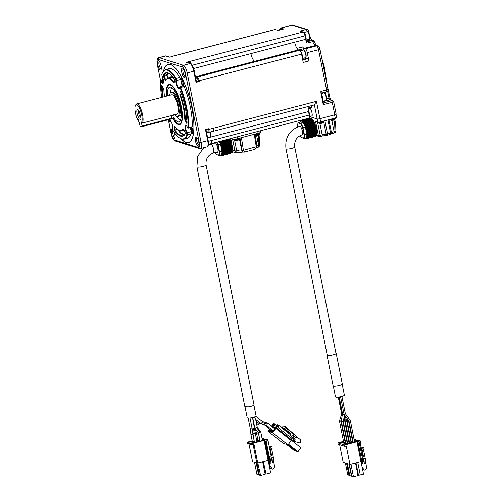 <?xml version="1.0" encoding="UTF-8"?>
<svg xmlns="http://www.w3.org/2000/svg" width="502" height="502" viewBox="0 0 502 502"><rect width="100%" height="100%" fill="white"/><g stroke="black" fill="none" stroke-linecap="round" stroke-linejoin="round"><path stroke-width="0.75" d="M325.472 76.756L329.921 97.871L330.749 100.017M280.141 29.649A3.596 1.092 75.4 0 1 280.624 28.037A3.596 1.092 75.4 0 1 280.838 28.049L292.108 25.113L306.132 29.53A2.159 2.021 -72.5 0 1 307.199 29.555L293.168 25.131L291.894 25.1A3.596 1.092 75.4 0 1 292.108 25.113A2.159 2.021 -72.5 0 1 293.168 25.131M309.157 34.08A2.159 0.383 -11.3 0 0 309.219 33.96L308.661 31.187A2.159 0.383 168.7 0 1 307.462 31.789M309.433 38.961A5.033 1.531 -104.6 0 0 310.493 40.003L311.955 40.461A2.159 2.021 -72.5 0 1 313.016 40.486L311.755 40.116M316.593 45.525C316.367 45.105 316.273 45.983 314.377 41.754A2.159 0.766 158.5 0 0 312.759 41.616A7.191 2.184 -104.6 0 0 315.432 45.462A2.159 2.021 -72.5 0 1 316.498 45.487L317.71 45.864A2.159 2.021 -72.5 0 0 316.643 45.845A3.596 1.092 75.4 0 1 318.544 49.692A2.159 0.383 -11.3 0 0 319.937 49.039C319.404 47.903 319.893 46.981 317.71 45.864M298.709 49.962L303.327 48.757A2.159 0.659 -104.6 0 0 302.643 46.899A7.191 2.184 -104.6 0 0 304.162 48.399L305.373 48.782A3.596 1.092 75.4 0 1 307.274 52.635L318.544 49.692L326.589 89.933A2.159 0.383 -11.3 0 0 327.975 89.281L319.937 49.039M325.246 93.893L325.647 91.991M307.055 43.103L306.829 42.13A2.159 0.659 75.4 0 0 306.54 41.892L311.955 40.461A2.159 0.659 75.4 0 1 312.759 41.616L307.055 43.103L306.352 41.948A7.191 2.184 75.4 0 1 305.662 39.319L294.661 42.187A7.191 2.184 -104.6 0 0 296.946 48.387L302.643 46.899M283.505 29.028A2.159 0.659 75.4 0 1 283.611 28.959A2.159 0.659 75.4 0 1 283.737 28.965L280.838 28.049M275.14 29.536L172.788 56.23A3.596 1.092 75.4 0 0 172.575 56.224L274.92 29.524A3.596 1.092 75.4 0 1 275.14 29.536L278.039 30.453L283.737 28.965M310.92 107.892A2.159 0.659 -104.6 0 0 311.045 107.899A2.159 0.659 -104.6 0 0 311.34 107.127L308.159 107.955A7.191 2.184 -104.6 0 0 308.523 111.569L309.219 115.04A3.596 1.092 75.4 0 1 308.912 118.139L211.053 143.666A3.596 1.092 75.4 0 0 211.355 140.566L309.219 115.04M300.955 31.331L303.214 32.002L300.842 31.256M301.263 31.582L300.698 31.249M305.837 39.25A7.48 2.272 75.4 0 0 306.546 41.955L306.352 41.948M294.661 42.187L250.912 53.601A7.191 2.184 -104.6 0 0 254.715 61.3L298.464 49.886A7.191 2.184 75.4 0 1 296.946 48.387M303.327 48.757L303.584 50.037M305.768 57.297A5.033 1.531 -104.6 0 0 306.829 58.345L307.801 58.646A2.159 0.659 75.4 0 1 308.937 60.955L307.274 52.635M321.154 93.165L326.407 91.791A2.159 0.659 75.4 0 0 326.589 89.933L320.885 91.42L321.249 92.644A2.159 0.659 75.4 0 1 321.136 93.065M323.137 103.061A1.437 0.439 75.4 0 1 323.42 103.45L323.52 104.604L332.268 102.32L334.765 114.807L319.918 118.685A2.159 0.383 168.7 0 1 317.201 118.974L309.621 116.583M321.098 92.945L323.52 104.604M321.249 92.644L320.922 93.014L323.006 103.437M320.885 91.42L320.922 93.014M298.464 49.886L299.675 50.269A3.596 1.092 75.4 0 1 301.577 54.122L303.239 62.443L308.937 60.955M309.414 116.64L311.428 116.113A3.953 1.205 -104.6 0 0 311.673 115.931L312.087 116.062A4.6 1.399 -104.6 0 0 311.773 111.915A4.6 1.399 -104.6 0 0 310.016 108.168M309.401 116.677A4.317 1.311 -104.6 0 0 309.357 113.402A4.317 1.311 -104.6 0 0 308.297 110.227M302.399 58.251A4.317 1.311 -104.6 0 0 302.273 55.258A4.317 1.311 -104.6 0 0 300.284 50.802M322.773 101.266A4.317 1.311 -104.6 0 0 322.692 98.11A4.317 1.311 -104.6 0 0 321.443 94.589M306.025 40.041A4.317 1.311 -104.6 0 0 305.931 36.916A4.317 1.311 -104.6 0 0 303.666 32.304M280.373 29.8A3.953 1.205 -104.6 0 0 280.26 29.712A3.953 1.205 -104.6 0 0 280.072 29.624A3.953 1.205 -104.6 0 0 279.834 29.612L277.399 30.245M311.673 115.931L312.144 115.811M302.442 58.464L305.398 57.692A3.953 1.205 -104.6 0 0 305.718 57.397A3.953 1.205 -104.6 0 0 305.567 53.563A3.953 1.205 -104.6 0 0 303.829 50.144A3.953 1.205 -104.6 0 0 303.641 50.049A3.953 1.205 -104.6 0 0 303.403 50.037L300.334 50.84M322.792 101.335L325.817 100.544A3.953 1.205 -104.6 0 0 326.137 100.249A3.953 1.205 -104.6 0 0 325.986 96.415A3.953 1.205 -104.6 0 0 324.248 92.995A3.953 1.205 -104.6 0 0 324.06 92.901A3.953 1.205 -104.6 0 0 323.821 92.895L321.236 93.567M306.051 40.141L309.063 39.357A3.953 1.205 -104.6 0 0 309.376 39.056A3.953 1.205 -104.6 0 0 309.226 35.222A3.953 1.205 -104.6 0 0 307.488 31.802A3.953 1.205 -104.6 0 0 307.299 31.714A3.953 1.205 -104.6 0 0 307.061 31.701L303.992 32.504M305.718 57.397L305.975 56.908A3.527 1.073 -104.6 0 0 305.837 53.494A3.527 1.073 -104.6 0 0 304.287 50.445L303.829 50.144M326.137 100.249L326.394 99.76A3.527 1.073 -104.6 0 0 326.256 96.346A3.527 1.073 -104.6 0 0 324.706 93.297L324.248 92.995M309.376 39.056L309.634 38.566A3.527 1.073 -104.6 0 0 309.496 35.153A3.527 1.073 -104.6 0 0 307.946 32.103L307.488 31.802M314.158 104.956A3.596 1.092 -104.6 0 0 314.371 104.805L316.448 101.335L213.419 128.211A3.596 1.092 75.4 0 1 213.118 131.311L314.158 104.956M311.34 107.127A7.191 2.184 75.4 0 1 311.522 105.646M336.026 114.061L334.765 114.807M307.996 118.378L308.115 118.968A2.159 0.383 -11.3 0 0 308.146 119.018M313.348 120.649L316.643 127.759L316.542 133.206M316.254 134.781L316.273 134.856A1.437 1.343 107.5 0 0 316.536 135.446L316.128 135.553A0.433 0.402 107.5 0 1 315.996 135.565M316.116 135.553L319.266 136.544A1.437 1.437 0 0 0 320.063 136.563A1.437 0.439 -104.6 0 1 319.975 136.563A1.437 1.343 -72.5 0 1 318.375 135.521L315.545 121.365L317.917 122.111A2.159 0.383 -11.3 0 0 320.627 121.823L335.211 118.02A2.159 0.383 -11.3 0 0 336.604 117.368L336.001 114.349M316.273 134.856L318.375 135.521L320.182 135.327L317.584 122.319M333.874 120.078L334.683 124.126L335.549 123.743M334.815 119.733L335.631 123.799L335.92 131.26L334.966 131.468L334.683 124.126M323.595 121.34L326.156 134.16L327.53 133.94A1.437 0.439 75.4 0 1 327.411 135.176A1.437 0.439 75.4 0 1 327.323 135.176A1.437 0.929 -92.4 0 1 327.103 135.226A1.437 0.929 -92.4 0 1 326.156 134.16A4.173 0.747 168.7 0 0 322.171 134.806A1.437 0.439 75.4 0 1 322.052 136.048L320.063 136.563A1.437 0.439 -104.6 0 0 320.182 135.327L322.171 134.806L319.925 123.548M330.379 134.379A1.437 0.439 -104.6 0 0 330.46 134.379A1.437 0.439 -104.6 0 0 330.586 133.143L331.483 132.773A1.437 1.381 40.7 0 1 330.523 134.348M336.145 117.725L336.145 117.713A3.451 0.615 168.7 0 1 333.918 118.767A3.451 0.615 168.7 0 1 330.272 119.307M324.21 120.888A3.451 0.615 168.7 0 1 321.989 121.879A3.451 0.615 168.7 0 1 317.446 122.187L317.396 121.948M334.765 132.704A1.437 0.439 -104.6 0 0 334.847 132.71A1.437 0.439 -104.6 0 0 334.966 131.468L334.1 131.693L331.853 120.436M301.464 120.819L311.165 118.566M300.278 122.105L300.98 120.888L301.784 121.277L311.491 118.478L311.773 118.949M302.505 121.371L312.037 118.88L312.401 119.564M311.491 118.478L301.947 120.969L302.869 122.061L312.627 119.507L314.384 122.576L315.821 126.799L316.599 131.317L316.48 134.718L306.709 137.228L306.013 138.866L315.557 136.375L306.013 138.866L305.687 138.521L305.567 138.947L305.982 138.841M316.235 134.787L316.26 135.496L306.709 137.987L316.247 135.496M315.971 135.571L315.946 136.048L306.415 138.527M305.567 138.947L304.407 138.251M302.493 121.371L312.043 118.88M312.627 119.507L303.076 121.999L304.839 125.061L306.314 129.453L307.042 133.657L306.935 137.209L316.48 134.718M297.755 126.893L297.617 126.209A8.339 2.535 75.4 0 1 298.069 123.122A8.339 2.535 75.4 0 1 298.163 122.959A8.628 2.623 75.4 0 1 298.238 122.795A8.628 2.623 75.4 0 1 298.351 122.607L300.736 121.986L303.264 122.783A8.628 2.623 75.4 0 1 305.385 127.069L306.835 134.329A8.628 2.623 75.4 0 1 306.258 137.768L303.873 138.389L301.043 137.391A8.339 2.535 75.4 0 1 300.008 135.647M331.182 120.386A2.039 0.364 -11.3 0 0 331.383 120.424A2.039 0.364 -11.3 0 0 331.408 120.424L331.433 120.424A2.014 0.358 -11.3 0 0 331.477 120.43A6.658 6.658 0 0 0 332.964 120.342L333.064 120.323A6.639 2.021 -104.6 0 0 333.253 120.229L333.259 120.223A2.039 0.364 -11.3 0 0 334.188 119.984L334.181 119.991A2.014 0.358 -11.3 0 0 334.721 119.777L335.399 118.748A2.516 0.452 -11.3 0 1 333.403 119.601A2.516 0.452 -11.3 0 1 330.611 119.846A2.516 0.452 -11.3 0 1 330.46 119.733L330.372 119.307M333.253 120.229A2.014 0.358 -11.3 0 1 331.477 120.43L331.433 120.424M319.253 123.498A2.039 0.364 -11.3 0 0 319.454 123.536A2.039 0.364 -11.3 0 0 319.479 123.536A2.014 0.358 -11.3 0 0 319.548 123.542A6.658 6.658 0 0 0 321.029 123.454L321.129 123.436A6.639 2.021 -104.6 0 0 321.324 123.341L321.324 123.335A2.039 0.364 -11.3 0 0 322.253 123.097L322.246 123.103A2.014 0.358 -11.3 0 0 322.792 122.89L323.464 121.86A2.516 0.452 -11.3 0 1 321.468 122.714A2.516 0.452 -11.3 0 1 318.676 122.959A2.516 0.452 -11.3 0 1 318.532 122.846L318.444 122.419M319.479 123.536L319.548 123.542A2.014 0.358 -11.3 0 0 321.324 123.341M300.648 123.743A8.339 2.535 75.4 0 1 302.65 127.797L302.995 127.69A8.628 2.623 75.4 0 0 300.88 123.404L300.648 123.743L298.163 122.959L298.351 122.607L300.88 123.404L303.264 122.783M302.65 127.797L304.074 134.925L304.444 134.95L302.995 127.69L305.385 127.069M304.074 134.925A8.339 2.535 75.4 0 1 303.528 138.175L303.873 138.389A8.628 2.623 75.4 0 0 304.444 134.95L306.835 134.329M333.993 120.078L334.457 119.802L333.993 120.078M332.067 120.424A6.639 6.212 -72.5 0 1 331.571 120.43M322.058 123.191L322.522 122.915L322.058 123.191M320.138 123.536A6.639 6.212 -72.5 0 1 319.642 123.542M303.528 138.175L301.043 137.391M299.983 126.266A4.455 1.355 75.4 0 1 302.254 130.633A4.455 1.355 75.4 0 1 301.972 134.881C296.569 136.877 294.159 140.93 294.73 147.03A4.455 0.797 168.7 0 1 291.198 148.536A4.455 0.797 168.7 0 1 286.253 148.975A4.455 0.797 -11.3 0 1 285.989 148.774C284.785 137.586 289.365 130.081 299.719 126.253A4.455 1.355 -104.6 0 1 299.983 126.266M229.665 140.209A7.047 2.14 75.4 0 1 229.897 140.723M230.123 141.294A7.047 2.14 75.4 0 1 230.474 142.267M230.575 142.568A7.047 2.14 75.4 0 1 230.92 143.785M230.976 144.011A7.047 2.14 75.4 0 1 231.196 144.978L229.947 138.734M230.97 138.47L233.06 139.129A3.596 0.64 -11.3 0 0 237.584 138.646L258.135 133.281A3.596 0.64 -11.3 0 0 260.45 132.195L260.18 130.853M231.541 150.801L232.075 150.06A7.047 2.14 -104.6 0 0 231.987 144.764L230.744 138.527M236.323 152.89L232.89 151.805A2.874 2.692 -72.5 0 1 231.585 150.864M237.277 152.922L236.386 152.909L234.949 150.964L232.075 150.06M237.509 152.846C237.22 153.254 236.95 152.545 236.706 150.719A3.238 0.577 168.7 0 1 241.657 150.023L241.908 150.104A1.148 0.345 -8.9 0 0 243.376 150.092L244.449 152.024L243.232 151.999L241.989 150.456A1.148 0.383 -16.3 0 0 243.426 150.299L256.924 146.559M239.059 138.257A2.874 0.515 168.7 0 1 236.122 139.28A2.874 0.515 168.7 0 1 233.436 139.292L233.417 139.192M240.012 138.012L241.908 150.104A2.893 2.661 117.3 0 0 241.989 150.456M236.411 152.915L243.232 151.999A1.148 0.991 -65.2 0 0 244.066 151.911L244.449 152.024M255.844 148.862A1.148 0.552 -125.9 0 1 255.574 148.912L254.282 149.458L255.851 148.862L256.961 146.295A1.148 0.345 171.1 0 1 256.24 146.735L254.288 134.285M255.574 148.912L256.24 146.735M256.886 146.195A1.148 0.345 171.1 0 1 256.961 146.295L255.054 134.084M256.855 145.586A3.238 0.577 168.7 0 1 258.53 144.996L259.716 144.614M260.011 132.622L260.03 132.704A2.874 0.515 168.7 0 1 258.392 133.513A2.874 0.515 168.7 0 1 255.305 134.021M258.298 134.95L259.019 144.871A2.893 0.916 80 0 1 259.057 145.235L259.722 144.84M256.66 147.964L259.026 146.816A1.148 0.54 44.6 0 1 258.637 146.885L259.057 145.235M257.043 147.77L258.637 146.885A2.874 0.872 -104.6 0 0 258.53 144.996L256.591 135.295M229.113 138.954L231.309 145.467L231.598 151.736L221.828 154.239L221.118 155.877L230.675 153.386L221.131 155.877L220.805 155.532L220.685 155.965L219.525 155.269M231.353 151.799L231.378 152.508L221.84 154.992M231.089 152.583L231.064 153.066L221.533 155.538M219.569 141.445L221.765 147.958L222.053 154.227M234.679 140.717A2.039 0.364 -11.3 0 0 234.886 140.755A2.039 0.364 -11.3 0 0 234.911 140.755L234.93 140.755A2.014 0.358 -11.3 0 0 234.98 140.761A2.014 0.358 -11.3 0 0 236.749 140.56L236.756 140.554A2.039 0.364 -11.3 0 0 237.684 140.315L237.678 140.322A2.014 0.358 -11.3 0 0 238.224 140.108L238.896 139.079A2.516 0.452 -11.3 0 1 236.9 139.932A2.516 0.452 -11.3 0 1 234.108 140.177A2.516 0.452 -11.3 0 1 233.957 140.064L233.838 139.468M236.467 140.673A6.658 6.658 0 0 1 234.98 140.761L234.93 140.755M255.631 135.251A2.039 0.364 -11.3 0 0 255.832 135.289A2.039 0.364 -11.3 0 0 255.857 135.289L255.876 135.289A2.014 0.358 -11.3 0 0 255.926 135.295A2.014 0.358 -11.3 0 0 257.702 135.094L257.702 135.094A2.039 0.364 -11.3 0 0 258.63 134.85L258.624 134.856A2.014 0.358 -11.3 0 0 259.17 134.649L259.841 133.614A2.516 0.452 -11.3 0 1 257.972 134.436A2.516 0.452 -11.3 0 1 255.154 134.737M219.405 141.482A8.628 2.623 75.4 0 1 220.503 144.087L221.953 151.34A8.628 2.623 75.4 0 1 221.376 154.785L218.991 155.407L216.161 154.409A8.339 2.535 75.4 0 1 215.113 152.633M235.57 140.755A6.639 6.212 -72.5 0 1 235.074 140.761M237.49 140.409L237.954 140.133L237.49 140.409M256.516 135.295A6.639 6.212 -72.5 0 1 256.02 135.295M255.863 135.289L255.926 135.295A6.658 6.658 0 0 0 257.419 135.207L257.507 135.189A6.639 2.021 -104.6 0 0 257.702 135.094M258.436 134.944L258.9 134.674L258.436 134.944M217.021 142.11A8.628 2.623 75.4 0 1 218.113 144.708L220.503 144.087M216.651 142.204A8.339 2.535 75.4 0 1 217.768 144.808L218.113 144.708L219.569 151.968L221.953 151.34M217.768 144.808L219.192 151.937L219.569 151.968A8.628 2.623 75.4 0 1 218.991 155.407L216.161 154.409M212.735 143.227L212.804 143.578M219.192 151.937A8.339 2.535 75.4 0 1 218.646 155.187M215.201 142.581A5.321 1.619 75.4 0 1 217.755 148.146A5.321 1.619 75.4 0 1 217.31 152.733A5.321 1.619 75.4 0 1 216.393 152.301M214.034 143.252A5.321 1.619 75.4 0 1 214.185 142.844M217.498 152.639A5.321 1.619 75.4 0 1 216.795 152.194M214.436 143.152A5.321 1.619 75.4 0 1 214.58 142.744M203.724 147.732L197.694 156.36L196.916 166.871A4.675 0.835 -11.3 0 0 197.192 167.078A4.675 0.835 -11.3 0 0 200.417 166.99A4.675 0.835 -11.3 0 0 206.084 165.039C205.525 159.059 207.884 155.093 213.168 153.141A4.675 1.418 75.4 0 0 213.469 148.686A4.675 1.418 75.4 0 0 211.085 144.112A4.675 1.418 75.4 0 0 210.809 144.099L215.182 142.957A4.675 1.418 75.4 0 1 215.772 143.139M217.962 151.554A4.675 1.418 75.4 0 1 217.542 151.999L213.168 153.141M285.989 148.774L327.248 355.259A4.455 0.797 -11.3 0 0 331.778 355.165A4.455 0.797 -11.3 0 0 335.995 353.508L294.73 147.03M327.197 355.014A4.675 0.835 -11.3 0 0 327.034 355.303A4.675 0.835 -11.3 0 0 331.634 355.234A4.675 0.835 -11.3 0 0 336.202 353.527A4.675 0.835 -11.3 0 0 336.202 353.471A4.675 0.835 -11.3 0 0 335.945 353.264M327.034 355.303L333.133 385.831A4.675 0.835 -11.3 0 0 337.733 385.762A4.675 0.835 -11.3 0 0 342.301 384.055A4.675 0.835 -11.3 0 0 342.301 383.999L336.202 353.471M333.315 386L335.493 396.9A4.531 0.809 -11.3 0 0 339.948 396.837A4.531 0.809 -11.3 0 0 344.385 395.181A4.531 0.809 -11.3 0 0 344.378 395.124L342.201 384.225M338.724 397.044L342.169 414.263L342.634 414.326M343.563 414.263C344.221 414.25 344.108 414.326 343.217 414.489C342.502 414.508 342.621 414.432 343.563 414.263M349.128 443.467L344.887 422.232L344.058 414.275L340.551 396.712M347.76 443.818L343.487 422.446L342.665 414.483L339.17 396.975M344.887 413.918L344.441 414.169L344.887 413.918M354.613 442.036L350.34 420.62L345.351 413.742L341.881 396.379M341.68 414.006L338.285 397.101M342.069 413.811C341.517 414.087 341.711 414.263 342.671 414.338M341.517 421.774C342.998 421.743 343.142 421.693 341.95 421.636L341.517 421.774L341.95 421.636M343.142 419.057L342.897 421.674L347.127 442.833M347.045 420.55C348.451 420.143 348.583 420.023 347.434 420.199L347.045 420.55L347.434 420.199M349.047 421.172L349.43 421.046M344.472 418.26L345.043 419.91L345.897 419.929L346.236 419.095M339.86 420.814L339.515 421.153C341.065 421.31 341.178 421.197 339.86 420.814L339.515 421.153M341.793 418.329L340.902 421.09M348.909 442.369L349.448 442.086L348.815 441.885M347.353 441.76L347.434 442.751M345.564 442.212L343.657 442.708L343.738 443.115M343.657 442.708L343.236 442.959L344.541 443.366L347.541 442.726M354.399 440.938L354.939 440.656L354.299 440.455M352.837 440.329L352.925 441.321M352.73 440.342L352.417 440.423M351.055 440.781L349.147 441.277L349.229 441.685M349.147 441.277L348.739 441.522M348.739 441.528L350.032 441.936L353.031 441.296M347.566 442.839L345.238 443.586L346.549 444L351.03 442.971L351.45 442.72L350.145 442.306L350.314 443.153M350.145 442.306L349.241 442.406L349.436 443.385M345.665 443.341L345.746 443.743M353.057 441.409L350.729 442.155L352.034 442.569L356.52 441.534L356.941 441.289L355.636 440.875L355.805 441.722M355.636 440.875L354.732 440.976L354.927 441.955M354.732 440.976L354.418 441.051M351.149 441.904L351.231 442.312M348.683 441.239L351.03 440.662M352.398 440.304L352.793 440.11M352.768 439.972L352.297 439.827M350.835 439.702L350.923 440.693M350.729 439.714L350.415 439.79M349.047 440.147L348.495 440.292M347.127 440.656L346.738 440.888M346.738 440.9L347.208 441.045M343.563 441.578L341.234 442.325L342.54 442.739L345.539 442.093M346.907 441.741L347.309 441.54M347.277 441.402L346.813 441.258M345.345 441.132L345.432 442.124M345.238 441.145L344.924 441.227M341.655 442.08L341.736 442.482M343.506 441.314L337.884 442.783L344.654 444.916L360.298 440.831L359.194 440.179L357.179 440.618L354.142 439.658M354.123 439.576L355.686 439.074L353.979 438.842M352.561 438.949L352.147 439.062M350.779 439.413L350.365 439.526M348.997 439.884L348.438 440.028M347.077 440.386L346.656 440.492M345.288 440.85L344.874 440.957M341.128 442.739L340.237 442.908L341.122 442.72M344.529 444.05L345.671 443.875L344.529 444.05M357.48 440.706L356.445 440.976L357.487 440.743M360.298 440.831L360.574 442.218L359.25 442.569L362.965 461.162L361.854 461.451M355.479 440.078L355.316 439.263M355.912 440.216L355.686 439.074M344.654 444.916L344.93 446.303L338.16 444.17L337.884 442.783M344.93 446.303L346.254 445.958L349.969 464.551L343.199 462.417L339.647 444.64M349.969 464.551L360.976 461.677L356.978 441.697M360.976 461.677L357.223 441.773M361.214 461.758L361.879 461.583L357.888 441.603M362.174 457.203L362.344 457.159A0.722 0.671 107.5 0 0 362.871 456.293L360.085 442.35M359.746 440.662L359.677 440.336M340.952 442.82L340.375 442.839M340.387 442.94L340.871 442.72M361.007 446.968L363.831 447.797L361.842 448.311L363.504 456.638L362.777 456.826M362.544 459.079L365.243 458.376L363.442 449.353L364.107 449.183L363.831 447.797M362.883 456.469L363.504 456.638M349.725 475.407L347.792 475.112L345.395 463.108M348.978 475.488L346.581 463.484M347.397 463.741L349.794 475.745L351.463 476.266L349.066 464.262M349.398 464.369L351.795 476.373L353.464 476.9L350.948 464.294M353.464 476.9L358.039 475.708L355.523 463.101M357.763 462.518L360.279 475.124L363.53 474.277L361.013 461.689M361.239 448.123L361.842 448.311M365.469 461.225L365.519 461.865M365.243 458.376L366.611 468.165L365.563 469.903L364.239 470.248L362.563 469.464M363.919 458.721L364.301 463.584L365.625 463.239M363.147 458.922L364.301 463.584M344.748 444.025L345.407 443.944M345.401 443.919L344.868 444.063M356.006 462.976L358.472 475.319L360.279 475.124M358.472 475.319L357.926 475.143M361.377 463.515L361.183 461.746M362.45 461.294L362.977 463.93L361.534 464.306M362.093 467.086L364.239 470.248M363.705 460.604L362.896 460.817M362.864 460.685L363.467 460.529M361.528 463.478L362.977 463.93M162.635 80.314A40.411 12.286 75.4 0 1 162.717 77.358M163.545 71.071A40.411 12.286 75.4 0 1 172.431 65.417A40.411 12.286 75.4 0 1 191.896 107.748A40.411 12.286 75.4 0 1 191.764 139.537A40.411 12.286 75.4 0 1 181.247 138.947M181.774 72.382A4.869 1.481 75.4 0 1 182.703 68.31A4.869 1.481 75.4 0 1 185.05 73.411A4.869 1.481 75.4 0 1 185.031 77.245A4.869 1.481 75.4 0 1 181.774 72.382M195.498 141.062A4.869 1.481 75.4 0 1 196.426 136.996A4.869 1.481 75.4 0 1 198.773 142.097A4.869 1.481 75.4 0 1 198.754 145.925A4.869 1.481 75.4 0 1 195.498 141.062M157.835 64.84A4.869 1.481 75.4 0 1 158.764 60.767A4.869 1.481 75.4 0 1 161.111 65.869A4.869 1.481 75.4 0 1 161.092 69.703A4.869 1.481 75.4 0 1 157.835 64.84M174.112 132.045A4.869 1.481 75.4 0 1 174.834 134.555A4.869 1.481 75.4 0 1 174.821 138.389A4.869 1.481 75.4 0 1 171.558 133.526A4.869 1.481 75.4 0 1 172.487 129.453A4.869 1.481 75.4 0 1 172.744 129.66M172.933 130.162A3.884 1.18 -104.6 0 0 172.801 133.388A3.884 1.18 -104.6 0 0 175.041 137.567M172.506 65.467A40.267 12.243 -104.6 0 0 170.674 64.576A40.267 12.243 -104.6 0 0 168.27 64.469A40.267 12.243 -104.6 0 0 168.208 64.488M188.532 142.417A40.267 12.243 -104.6 0 0 188.601 142.399A40.267 12.243 -104.6 0 0 191.808 139.456M183.299 68.918A3.884 1.18 -104.6 0 0 183.017 72.244A3.884 1.18 -104.6 0 0 185.257 76.423M197.022 137.598A3.884 1.18 -104.6 0 0 196.74 140.93A3.884 1.18 -104.6 0 0 198.98 145.109M159.36 61.376A3.884 1.18 -104.6 0 0 159.078 64.708A3.884 1.18 -104.6 0 0 161.318 68.881M169.883 57.128L172.707 56.393M194.268 71.102L196.382 81.493L196.05 82.372L193.835 71.271A7.191 2.184 75.4 0 0 190.032 63.572A0.722 0.671 -72.5 0 1 190.383 63.578L186.16 62.355L190.032 63.572L183.399 65.304L159.222 57.686L165.848 55.954A7.191 2.184 -104.6 0 0 165.422 55.935L158.789 57.661C157.113 58.194 156.605 60.403 157.264 64.294L160.722 81.242M303.208 32.002C303.879 32.184 304.532 33.439 305.153 35.761L304.971 35.849A3.596 1.092 75.4 0 0 303.07 31.996L189.474 61.489L189.191 62.43L187.848 62.781M163.658 70.933A40.267 12.243 75.4 0 1 168.139 64.501A40.267 12.243 75.4 0 1 170.542 64.614A40.267 12.243 75.4 0 1 191.055 104.058A40.267 12.243 75.4 0 1 188.47 142.43A40.267 12.243 75.4 0 1 186.066 142.323A40.267 12.243 75.4 0 1 181.417 139.01M162.692 80.301A40.267 12.243 75.4 0 1 162.767 77.509M189.976 63.453A2.73 0.828 -104.6 0 0 189.223 62.568L189.191 62.43A0.722 0.671 -72.5 0 1 189.718 61.564A3.596 1.092 75.4 0 1 191.293 64.156M189.223 62.568L188.106 62.863M299.675 50.269L197.324 76.963A3.596 1.092 75.4 0 1 199.231 80.816L199.369 81.506L198.277 80.897L196.364 81.393M205.481 129.554L206.077 129.999L208.161 140.441L207.696 140.654L205.481 129.554L208.794 128.688L208.932 129.384L213.419 128.211M194.255 71.02L187.208 73.003L201.07 142.386L207.696 140.654A7.191 2.184 75.4 0 1 207.094 146.854C208.223 147.513 208.581 145.373 208.161 140.434L206.077 129.999L208.085 129.478L208.794 128.688M207.59 131.813A2.73 0.828 -104.6 0 0 207.753 131.819A2.73 0.828 -104.6 0 0 207.985 129.503M191.833 127.106A1.437 0.439 -104.6 0 0 191.984 127.138A1.437 0.439 -104.6 0 0 192.172 126.673A35.956 10.931 75.4 0 0 184.14 86.469A1.437 0.439 75.4 0 0 183.569 85.754A4.744 1.443 -104.6 0 0 181.04 78.475A4.744 1.443 -104.6 0 0 180.118 78.77A1.437 0.439 -104.6 0 0 179.66 77.402L176.083 78.337A1.437 0.439 75.4 0 1 176.56 80.502L180.538 79.467A4.317 1.311 75.4 0 1 181.04 78.663A4.317 1.311 75.4 0 1 181.285 78.67M167.975 119.859A35.523 10.799 -104.6 0 0 168.559 121.302L169.105 121.559A4.744 1.443 75.4 0 1 170.209 120.562A4.744 1.443 75.4 0 1 172.493 125.538A4.744 1.443 75.4 0 1 172.65 128.744L172.983 130.256A35.523 10.799 -104.6 0 0 179.49 137.95L179.948 138.251A35.956 10.931 -104.6 0 0 183.801 139.192A35.956 10.931 -104.6 0 0 187.378 134.881L190.961 133.946A1.437 0.439 -104.6 0 0 190.898 132.704A4.744 1.443 -104.6 0 0 192.53 133.294A4.744 1.443 -104.6 0 0 191.858 127.169M190.961 133.946A35.956 10.931 75.4 0 1 187.378 138.257L183.801 139.192M179.452 87.925A4.317 1.311 75.4 0 1 179.239 88.051A4.317 1.311 75.4 0 1 177.231 85.34A4.317 1.311 75.4 0 1 176.56 80.502L176.001 80.27L175.669 78.751L176.083 78.337A35.956 10.931 -104.6 0 0 165.647 69.609L169.23 68.68A35.956 10.931 75.4 0 1 179.66 77.402M198.277 80.897A2.73 0.828 -104.6 0 0 196.828 77.973L195.623 77.59A8.051 2.447 75.4 0 1 195.604 77.584L195.623 77.59M180.118 78.77L180.538 79.467M179.785 87.028A1.437 0.439 75.4 0 1 179.848 86.796A1.437 0.439 75.4 0 1 179.961 86.689A1.437 0.439 75.4 0 1 180.563 87.404A35.956 10.931 75.4 0 1 188.595 127.608L188.03 127.433A35.523 10.799 -104.6 0 0 180.092 87.712L179.547 87.448A4.744 1.443 -104.6 0 1 179.333 88.214A4.744 1.443 -104.6 0 1 176.999 86.262A4.744 1.443 -104.6 0 1 176.001 80.27M188.03 127.433L187.786 127.734L188.25 128.035A1.437 0.439 -104.6 0 0 188.401 128.073A1.437 0.439 -104.6 0 0 188.595 127.608L192.172 126.673M192.642 133.005A4.317 1.311 75.4 0 1 192.435 133.13A4.317 1.311 75.4 0 1 190.973 131.706L190.898 132.704M186.524 125.826A4.317 1.311 -104.6 0 0 186.28 125.814A4.317 1.311 -104.6 0 0 185.734 128.33A4.317 1.311 -104.6 0 0 186.932 132.61A4.317 1.311 -104.6 0 0 186.995 132.741L186.562 133.124L186.832 134.618L187.378 134.881A1.437 0.439 -104.6 0 0 186.995 132.741L190.973 131.706M170.448 120.762A4.317 1.311 -104.6 0 0 170.203 120.756A4.317 1.311 -104.6 0 0 169.682 121.66A4.317 1.311 -104.6 0 0 169.663 121.773A1.437 0.439 75.4 0 1 169.481 122.111A1.437 0.439 75.4 0 1 169.331 122.074L168.867 121.773M163.376 82.861A4.317 1.311 75.4 0 1 163.169 82.987A4.317 1.311 75.4 0 1 161.575 81.293A1.437 0.439 -104.6 0 0 161.048 80.728A1.437 0.439 -104.6 0 0 160.929 80.841L160.621 81.575A35.523 10.799 -104.6 0 0 161.763 97.375M165.647 69.609A35.956 10.931 -104.6 0 0 162.748 72.313L162.491 72.796A35.523 10.799 75.4 0 1 175.669 78.751M187.786 127.734L187.522 127.364A4.744 1.443 75.4 0 0 186.28 125.625A4.744 1.443 75.4 0 0 185.138 127.69A4.744 1.443 75.4 0 0 186.562 133.124M179.49 137.95A35.523 10.799 -104.6 0 0 186.832 134.618M163.483 80.797L161.129 81.644L160.678 81.33M162.491 72.796A35.523 10.799 75.4 0 0 161.82 74.39L162.09 75.884A4.744 1.443 -104.6 0 1 163.275 79.416A4.744 1.443 -104.6 0 1 163.263 83.15A4.744 1.443 -104.6 0 1 161.129 81.644M172.926 118.503A20.808 6.325 -104.6 0 0 180.431 124.176A20.808 6.325 -104.6 0 0 181.322 106.706A20.808 6.325 -104.6 0 0 170.046 84.361A20.808 6.325 -104.6 0 0 166.426 96.158M173.165 118.403A20.136 6.124 -104.6 0 0 178.21 123.931A20.136 6.124 -104.6 0 0 179.409 123.988A20.136 6.124 -104.6 0 0 180.701 104.799A20.136 6.124 -104.6 0 0 170.442 85.076A20.136 6.124 -104.6 0 0 169.243 85.02L170.567 84.675A20.136 6.124 75.4 0 1 170.805 84.631M180.965 123.567A20.136 6.124 75.4 0 1 180.733 123.643L179.409 123.988M169.243 85.02A20.136 6.124 -104.6 0 0 166.658 96.102M167.404 95.907A17.978 5.466 75.4 0 1 169.789 87.11A17.978 5.466 75.4 0 1 170.862 87.16A17.978 5.466 75.4 0 1 180.369 106.411A17.978 5.466 75.4 0 1 178.863 121.898A17.978 5.466 75.4 0 1 173.824 117.832M181.567 78.99A3.953 1.205 -104.6 0 0 181.473 79.134L181.222 79.623A3.527 1.073 -104.6 0 0 181.429 83.288A3.527 1.073 -104.6 0 0 182.753 85.961M192.781 132.032A3.527 1.073 75.4 0 1 192.573 132.264A3.527 1.073 75.4 0 1 192.122 132.202L192.58 132.503A3.953 1.205 -104.6 0 0 192.73 132.584M171.671 87.555A17.978 5.466 -104.6 0 0 170.68 92.657M176.936 116.627A17.978 5.466 -104.6 0 0 180.293 120.593M181.881 79.448A3.527 1.073 -104.6 0 0 181.222 79.623M192.122 132.202A3.527 1.073 75.4 0 1 190.283 127.583M181.291 115.14A12.224 3.715 75.4 0 1 180.726 115.466L180.394 115.554A12.224 3.715 75.4 0 1 179.666 115.523A12.224 3.715 75.4 0 1 179.496 115.46M173.485 92.424A12.224 3.715 75.4 0 1 174.225 91.897L174.558 91.81A12.224 3.715 75.4 0 1 175.211 91.822M182.182 84.029L182.96 84.756L183.174 83.501L182.602 81.506L181.824 80.778L181.617 82.039L182.182 84.029L183.123 83.784M190.848 127.433L191.814 130.765L192.385 130.457L191.526 127.257M174.225 91.897A12.224 3.715 75.4 0 1 174.953 91.929A12.224 3.715 75.4 0 1 175.38 92.123M181.297 114.795A12.224 3.715 75.4 0 1 180.394 115.554M182.678 81.763L181.617 82.039M191.036 129.19L192.216 128.882M177.482 116.615L178.511 116.345A12.512 3.803 -104.6 0 0 179.321 104.422A12.512 3.803 -104.6 0 0 172.945 92.161A12.512 3.803 -104.6 0 0 172.199 92.13L171.169 92.399A12.512 3.803 75.4 0 1 171.916 92.431A12.512 3.803 75.4 0 1 178.285 104.686A12.512 3.803 75.4 0 1 177.482 116.615A12.512 3.803 75.4 0 1 176.735 116.577A12.512 3.803 75.4 0 1 174.683 114.814M169.601 95.336A12.512 3.803 75.4 0 1 171.169 92.399M136.651 103.927L171.784 94.765A10.065 3.062 75.4 0 1 172.387 94.79A10.065 3.062 75.4 0 1 177.714 105.571A10.065 3.062 75.4 0 1 176.867 114.249L142.286 123.046A10.065 3.062 -104.6 0 0 142.581 114.738A10.065 3.062 -104.6 0 0 136.651 103.927A10.065 3.062 -104.6 0 0 135.841 104.686L135.415 105.495A9.35 2.843 -104.6 0 0 135.389 112.85A9.35 2.843 -104.6 0 0 138.985 121.785L140.058 126.027L141.991 126.636L142.097 126.015L171.929 118.24A3.596 0.64 -11.3 0 0 174.207 117.28A3.596 0.64 -11.3 0 0 174.244 117.154L173.774 114.795M142.286 123.046L141.401 122.551A9.35 2.843 -104.6 0 0 140.566 110.773A9.35 2.843 -104.6 0 0 135.415 105.495M141.401 122.551L142.097 126.015M140.987 120.467L140.61 119.696L140.987 120.467M140.033 114.312A4.455 1.355 75.4 0 1 139.876 118.02A4.455 1.355 75.4 0 1 137.033 113.37A4.455 1.355 75.4 0 1 137.667 109.536A4.455 1.355 75.4 0 1 140.033 114.312M138.458 119.15L138.571 119.708L138.671 119.093M141.991 126.636L171.822 118.855L171.37 115.46M174.207 117.28L173.648 118.089A2.874 0.515 168.7 0 1 171.822 118.855M138.527 110.34A3.665 1.117 -104.6 0 0 138.558 113.126A3.665 1.117 -104.6 0 0 140.24 116.903M196.916 166.871L244.85 406.745L248.352 406.865A4.675 0.835 -11.3 0 0 254.018 404.913L206.084 165.039M244.989 406.72L247.21 417.821A4.531 0.809 -11.3 0 0 250.598 417.934A4.531 0.809 -11.3 0 0 255.261 416.716L255.832 416.403A4.531 0.809 -11.3 0 0 256.095 416.045L253.874 404.945M254.445 416.949L255.587 419.408M250.002 418.015L252.161 428.846L254.621 428.539M252.493 417.582L256.924 441.992M252.694 417.532L254.89 428.52L257.193 427.466M262.49 440.536L260.695 431.557L257.244 427.403L255.625 419.302M252.776 433.828L255.154 433.458M258.404 432.686L260.645 431.62M248.157 418.116L250.297 428.833L252.142 428.733M257.231 427.321L255.938 419.697M250.297 428.833L250.937 434.487L252.82 434.374M255.355 429.084L256.528 433.138L258.386 432.906M254.276 441.653L252.368 442.287L253.673 442.701L258.153 441.666L258.574 441.421L257.269 441.007L257.438 441.854M257.269 441.007L256.742 441.063M252.788 442.036L252.87 442.444M259.841 440.198L258.273 440.605L258.354 441.013M258.273 440.605L257.852 440.856L259.157 441.271L260.061 441.17L264.065 439.99L262.759 439.576L262.929 440.423M262.759 439.576L262.308 439.626M265.05 473.844L266.079 474.17L263.249 461.413M268.614 460.014L268.156 460.485L270.653 472.978L266.079 474.17M247.386 442.808L251.659 444.226A0.722 0.565 9.5 0 0 252.588 444.596L252.462 444.747A0.722 0.671 -72.5 0 1 251.659 444.226L253.886 443.787L257.746 463.07L268.746 460.34L264.88 440.298M268.087 460.378L264.09 440.392L267.792 439.344L265.307 439.633L262.113 438.622L263.826 438.095L262.025 438.202M257.764 439.313L256.459 439.658M252.192 440.769L247.222 442.162L251.521 443.536L264.09 440.392M254.25 441.534L251.671 442.067L250.36 441.66L252.249 441.026M250.787 441.409L250.868 441.816M256.509 439.915L257.815 439.576M259.823 440.085L256.622 440.467M248.835 441.867L249.877 441.66L248.816 441.76M253.698 442.921L252.475 443.059M252.475 443.216L253.686 442.858M257.746 463.07L256.836 463.17L252.569 461.752M253.886 443.787L253.121 444.577L256.836 463.17M247.85 443.398L252.104 444.741A0.722 0.722 0 0 0 252.5 444.753L252.537 444.728M256.999 463.183L259.402 475.225L260.588 475.601L257.758 462.844M260.588 475.601L265.163 474.409L262.665 461.922L263.13 461.445M247.649 443.297L247.693 443.329A0.722 0.671 -72.5 0 1 247.404 442.889L247.266 442.193M247.693 443.329A0.722 0.671 107.5 0 0 247.844 443.398A0.722 0.722 0 0 1 247.36 442.852L247.222 442.162M252.588 444.596L252.424 443.435M256.189 462.963L258.586 474.967L256.917 474.446L254.52 462.436M258.586 474.967L259.314 474.779M248.885 441.785L249.601 441.729M249.594 441.697L249.055 441.835M255.662 419.465L261.278 423.914L262.464 421.642L257.928 418.059M255.813 416.371L262.464 421.642M273.402 430.923L266.562 425.533L267.754 423.255L262.477 421.636M258.85 425.144L264.554 425.068L258.781 425.144L259.666 422.615M275.429 427.999L274.544 428.62M273.063 430.672L272.341 431.783M271.996 429.831L271.149 431.406L272.454 431.814L275.378 428.193L275.554 427.535L274.249 427.127L275.316 427.968M274.249 427.127L273.59 427.629L274.65 428.47M271.331 430.754L272.391 431.594M273.427 427.371L273.113 427.484M270.973 430.158L270.34 431.149M269.536 429.022L267.961 431.205L272.699 432.699L276.389 427.829L278.121 424.962L277.637 424.811L276.32 426.386L273.126 425.376L274.155 423.713L273.672 423.562L271.544 426.248M271.827 429.699L270.452 431.187L269.147 430.772L269.907 429.317M272.046 426.644L273.552 426.907L273.314 427.648M277.054 426.047L276.213 427.202L277.098 426.085M272.404 426.003L272.04 425.891L273.094 424.799L272.404 426.003M272.247 426.493L273.314 427.334M269.323 430.12L270.39 430.961M266.236 439.62L264.912 439.965L266.242 439.652M267.961 431.205L283.291 443.31L288.029 444.803L272.699 432.699M288.029 444.803L291.166 440.467L275.836 428.363M291.166 440.467L291.706 439.928L276.401 427.842M277.738 428.049L278.848 426.267L277.782 425.426M291.612 439.852L292.208 438.673L289.654 436.652M278.089 427.56L289.685 436.721L290.476 435.629A0.722 0.671 107.5 0 0 290.363 434.632L278.121 424.962M274.487 425.809L275.027 425.062L273.96 424.221M276.759 425.771L274.155 423.713M264.052 439.237L263.826 438.095M268.871 460.171L269.411 460.033L265.696 441.434L267.535 440.869L267.259 439.482M266.173 441.308L269.204 456.494L270.452 456.167A0.722 0.671 107.5 0 0 270.98 455.301L267.792 439.344M263.6 439.093L263.437 438.277M289.698 436.702L292.208 438.673M291.053 437.757A1.004 0.941 -72.5 0 1 291.248 437.016L293.507 433.891L286.586 428.426L287.006 427.848L285.939 427.007L284.684 428.746L290.539 433.37A0.722 0.671 -72.5 0 1 290.652 434.368L290.426 434.688M289.974 434.324L290.074 434.186A0.722 0.671 107.5 0 0 289.961 433.188L290.539 433.37M284.107 429.574L281.98 427.892L283.235 426.154L285.939 427.007M269.875 459.813L269.166 456.45L269.875 459.813L269.411 460.033M269.593 458.401A1.004 0.941 -72.5 0 1 269.794 458.326L273.37 457.391L271.569 448.368L272.228 448.198L271.952 446.811L269.963 447.326L271.488 454.963A0.722 0.671 -72.5 0 1 270.967 455.829L270.879 455.847M270.917 455.007A0.722 0.671 107.5 0 0 270.911 454.781L271.488 454.963M271.268 457.937L272.429 462.606L272.097 458.401L271.601 458.244A0.722 0.671 107.5 0 0 271.425 457.899M269.116 445.989L271.952 446.811M292.252 435.629L293.118 435.441L295.929 437.92L296.764 436.765L293.507 433.891M296.764 436.765L300.541 439.746L300.773 441.747L299.932 442.902L294.147 441.383L292.553 440.122L293.758 438.717L291.43 436.759M286.761 428.187L295.778 435.303L296.124 436.194M281.98 427.892L284.684 428.746M286.843 431.852L283.818 428.47L290.181 433.496M292.559 435.372L295.929 437.92M272.429 462.606L273.753 462.254L273.37 457.391M273.753 462.254L274.738 467.18L273.69 468.918L272.366 469.263L269.794 465.479L269.11 465.266M273.596 460.24L273.646 460.886M269.348 447.131L269.963 447.326M288.054 444.772L295.973 451.022L294.304 450.495L286.466 444.308M291.568 440.323L300.861 447.665L297.975 451.656L288.493 444.163M297.975 451.656L296.305 451.129L288.123 444.672M293.639 436.112L292.804 437.267L295.214 439.175L294.003 440.58L295.596 441.842M282.846 428.162L284.471 429.982M291.643 436.47L292.559 437.192L293.394 436.037M271.833 459.619L270.509 459.964L271.136 463.108L269.379 463.396L269.794 465.479M272.366 469.263L270.911 468.805L269.361 466.521M268.626 462.825L269.681 462.649L269.172 460.089M269.944 458.282L270.264 459.888L271.588 459.543M293.758 438.717L295.214 439.175M292.553 440.122L294.003 440.58M269.681 462.649L271.136 463.108M268.695 463.183L269.379 463.396M326.256 79.536A32.479 9.877 -104.6 0 0 322.303 60.905M312.363 40.279A32.479 9.877 -104.6 0 0 310.713 38.541M306.302 41.095L310.493 40.003A2.159 2.021 -72.5 0 1 311.554 40.028M304.162 48.399L315.432 45.462L316.643 45.845L305.373 48.782M324.443 92.305A5.033 1.531 -104.6 0 0 324.342 93.058M326.576 98.938L328.992 98.304L327.542 91.057M322.855 101.649L329.751 99.848A1.437 0.439 75.4 0 1 328.992 98.304L329.921 97.871M300.428 31.017L306.132 29.53A2.159 0.659 75.4 0 1 307.243 31.695M329.751 99.848A1.437 1.343 -72.5 0 1 330.46 99.86L332.638 100.551A1.437 1.343 -72.5 0 0 331.929 100.532L329.751 99.848M336.152 114.161L333.661 101.668A2.159 0.383 168.7 0 1 332.268 102.32A1.437 0.439 -104.6 0 0 331.508 100.783L323.119 102.973M303.396 32.21A3.307 1.004 -104.6 0 1 305.141 35.749L305.662 39.319L304.971 35.849L192.166 65.273M307.801 58.646L302.744 59.964M331.508 100.783L331.929 100.532M302.637 59.437L306.829 58.345M317.201 118.974L314.371 104.805M308.228 118.999L308.102 118.353M317.917 122.111L317.289 118.993M320.627 121.823L320 118.66M335.211 118.02L334.583 114.858M327.938 119.915L330.586 133.143L327.53 133.94L324.888 120.712M335.92 131.26A1.437 1.437 0 0 1 334.847 132.71L333.981 132.936A1.437 0.439 75.4 0 0 334.1 131.693A4.173 0.747 168.7 0 0 331.483 132.773L328.866 119.671M331.138 133.978L333.981 132.936A1.437 0.439 75.4 0 1 333.899 132.93M331.188 133.927A1.437 1.437 0 0 1 330.46 134.379L327.411 135.176A1.437 1.437 0 0 1 327.103 135.226L322.052 136.048A1.437 0.439 75.4 0 1 321.964 136.042M300.61 121.22L300.936 121.133M301.005 120.907L310.556 118.416M301.476 120.831L311.02 118.346M301.991 121.007L311.541 118.522M302.555 121.428L312.1 118.936M302.813 121.999L312.363 119.507M303.139 122.074L312.69 119.589M303.384 122.701L312.928 120.216M303.44 122.783L312.984 120.292M303.672 122.833L313.223 120.348M303.741 122.94L313.286 120.449M303.955 123.605L313.499 121.114M304.011 123.705L313.555 121.214M304.268 123.868L313.813 121.377M304.331 123.988L313.875 121.497M304.513 124.678L314.057 122.187M304.57 124.791L314.114 122.3M304.839 125.061L314.384 122.576M304.896 125.199L314.44 122.708M305.047 125.889L314.591 123.398M305.097 126.015L314.641 123.53M305.373 126.391L314.917 123.9M305.423 126.542L314.974 124.05M305.536 127.213L315.08 124.722M305.58 127.345L315.124 124.86M305.856 127.809L315.4 125.324M305.9 127.966L315.451 125.481M305.969 128.606L315.513 126.121M306.007 128.75L315.551 126.259M306.27 129.29L315.821 126.799M306.314 129.453L315.858 126.962M306.333 130.037L315.877 127.546M306.364 130.181L315.909 127.69M306.615 130.784L316.16 128.292M306.647 130.947L316.191 128.456M306.622 131.461L316.166 128.976M306.647 131.599L316.191 129.114M306.873 132.252L316.417 129.767M306.898 132.409L316.442 129.918M306.822 132.848L316.373 130.357M306.841 132.98L316.385 130.489M307.042 133.657L316.586 131.166M307.048 133.802L316.599 131.317M306.935 134.147L316.486 131.656M306.942 134.266L316.492 131.781M307.111 134.963L316.655 132.472M307.111 135.094L316.655 132.603M306.954 135.333L316.505 132.842M306.954 135.44L316.498 132.948M307.08 136.124L316.624 133.632M307.067 136.237L316.618 133.752M306.879 136.368L316.423 133.877M306.866 136.462L316.411 133.971M306.954 137.115L316.498 134.624M306.691 137.297L316.235 134.812M306.728 137.912L316.279 135.421M306.421 138.489L315.965 135.998M306.032 138.828L315.576 136.337M233.06 139.129L232.834 137.981M237.584 138.646L237.226 136.839M258.135 133.281L257.771 131.48M231.987 144.764L231.196 144.978M241.431 137.642L243.376 150.092M231.397 152.451L233.336 151.949M234.71 140.729L236.706 150.719L234.949 150.964L232.552 138.966M243.232 151.999A2.874 2.692 -72.5 0 1 241.657 150.023L239.291 138.201M231.089 152.633A0.433 0.402 -72.5 0 0 231.215 152.621L233.543 152.012L231.24 152.545M219.631 141.689L229.176 139.198M219.688 141.802L229.232 139.318M219.958 142.079L229.502 139.587M220.014 142.217L229.558 139.725M220.165 142.907L229.709 140.416M220.215 143.032L229.759 140.541M220.491 143.403L230.035 140.911M220.541 143.553L230.092 141.062M220.654 144.225L230.198 141.74M220.698 144.363L230.242 141.871M220.974 144.827L230.518 142.336M221.018 144.984L230.569 142.493M221.087 145.624L230.631 143.133M221.125 145.762L230.669 143.271M221.388 146.302L230.939 143.817M221.432 146.465L230.976 143.974M221.451 147.055L230.995 144.563M221.482 147.193L231.027 144.701M221.733 147.801L231.278 145.31M221.765 147.958L231.309 145.467M221.74 148.479L231.284 145.988M221.765 148.617L231.309 146.126M221.991 149.27L231.535 146.779M222.016 149.42L231.56 146.935M221.947 149.86L231.491 147.368M221.959 149.991L231.504 147.5M222.16 150.675L231.704 148.184M222.173 150.82L231.717 148.328M222.053 151.158L231.604 148.674M222.06 151.284L231.61 148.793M222.229 151.974L231.773 149.483M222.229 152.106L231.773 149.615M222.072 152.344L231.623 149.853M222.072 152.451L231.617 149.966M222.198 153.135L231.742 150.65M222.185 153.254L231.736 150.763M221.997 153.38L231.547 150.889M221.984 153.474L231.535 150.983M222.072 154.127L231.617 151.642M222.053 154.221L231.598 151.736M221.809 154.315L231.353 151.824M221.846 154.923L231.397 152.432M221.539 155.501L231.083 153.01M221.15 155.84L230.694 153.355M319.918 118.685L316.448 101.335M308.523 111.569L207.652 137.881M208.324 141.357L211.355 140.566M250.912 53.601L193.634 68.542M210.476 132.001A7.191 2.184 -104.6 0 0 210.664 137.096M301.577 54.122L196.37 81.424M254.715 61.3L196.119 76.586A7.191 2.184 75.4 0 1 195.284 75.99M196.803 77.829A0.722 0.671 -72.5 0 1 197.324 76.963L196.119 76.586A0.722 0.671 -72.5 0 0 195.592 77.452L196.803 77.829A2.874 0.872 75.4 0 1 198.321 80.91M199.369 81.506L196.05 82.372M157.314 64.2L160.665 81.343M171.182 133.582L171.207 133.739A5.754 1.751 -104.6 0 0 174.257 139.901A1.437 1.343 107.5 0 0 175.148 140.924C173.642 140.566 172.299 138.15 171.126 133.676L168.71 121.597M168.81 121.722L171.207 133.739M182.351 67.036A5.754 1.751 75.4 0 1 185.395 73.192L187.208 73.003A7.191 2.184 -104.6 0 0 183.399 65.304A1.437 1.343 107.5 0 0 182.351 67.036L158.174 59.418A1.437 1.343 107.5 0 1 159.222 57.686A7.191 2.184 -104.6 0 0 158.789 57.661M158.174 59.418A5.754 1.751 -104.6 0 0 157.346 64.356M174.257 139.901L198.434 147.519A1.437 1.343 107.5 0 0 199.325 148.542L200.467 148.579A7.191 2.184 -104.6 0 0 201.07 142.386L199.263 142.574A5.754 1.751 75.4 0 1 198.434 147.519M185.395 73.192L199.263 142.574M173.033 56.306L172.788 56.23A0.722 0.671 107.5 0 0 172.443 56.45M166.212 55.967A0.722 0.671 107.5 0 0 165.848 55.954L169.72 57.172M189.474 61.489L186.16 62.355M189.191 62.43A2.874 0.872 75.4 0 1 190.045 63.472M208.418 132.472A3.596 1.092 -104.6 0 0 208.631 132.478A3.596 1.092 -104.6 0 0 208.932 129.384L208.054 129.485M208.029 129.491A2.874 0.872 75.4 0 1 207.615 131.951L207.452 131.9M195.736 78.256L196.828 77.973M207.615 131.951A0.722 0.671 107.5 0 0 208.054 132.459L213.118 131.311M184.14 86.469L180.092 87.712M169.105 121.559L170.975 121.428M174.414 126.372L174.037 128.656A0.433 0.339 9.5 0 0 174.596 128.876L174.972 126.598A0.433 0.339 -170.5 0 1 174.414 126.372A1.148 0.351 75.4 0 1 174.828 126.309A26.895 8.176 -104.6 0 0 183.061 128.907A1.148 0.351 75.4 0 1 183.55 129.252L184.956 132.095A1.148 0.351 75.4 0 1 185.219 133.821A0.433 0.389 -152.1 0 1 185.238 133.519L185.018 132.239M174.037 128.656A1.148 0.351 -104.6 0 0 174.47 130.438A32.793 9.971 -104.6 0 0 185.219 133.821M164.449 96.679A26.895 8.176 75.4 0 1 163.916 90.153A1.148 0.351 -104.6 0 0 163.583 88.841L162.177 85.999A1.148 0.351 -104.6 0 0 161.619 86.049A32.793 9.971 -104.6 0 0 162.604 97.156M174.307 78.789A0.433 0.314 -34.6 0 1 174.181 78.576A32.793 9.971 -104.6 0 0 163.432 75.187A1.148 0.351 -104.6 0 0 163.696 76.913L165.102 79.762A1.148 0.351 -104.6 0 0 165.591 80.107A0.433 0.395 -148.5 0 1 165.622 79.774L167.825 77.961A27.328 8.308 75.4 0 1 174.213 82.246A0.433 0.326 144 0 0 173.824 82.698A26.895 8.176 -104.6 0 0 165.591 80.107M174.181 78.576A1.148 0.351 75.4 0 1 174.614 80.351L174.238 82.635A1.148 0.351 75.4 0 1 173.824 82.698M180.017 95.229A26.895 8.176 75.4 0 1 184.736 118.855L185.301 118.98A27.328 8.308 -104.6 0 0 180.507 94.978L180.017 95.229A1.148 0.351 75.4 0 1 179.829 93.962A0.433 0.339 9.5 0 0 180.387 94.181L180.507 94.978L181.749 94.652M180.751 91.904A0.433 0.339 -170.5 0 1 180.212 91.678L179.829 93.962M180.212 91.678A1.148 0.351 75.4 0 1 180.871 92.117A32.793 9.971 75.4 0 1 187.033 122.959A1.148 0.351 75.4 0 1 186.474 123.009L185.069 120.166A1.148 0.351 75.4 0 1 184.736 118.855M174.828 126.309A0.433 0.326 144 0 0 174.878 126.466C177.972 130.219 180.224 131.681 181.617 130.84L184.14 130.187M183.537 129.29A27.328 8.308 75.4 0 1 181.617 130.84M183.487 129.209A0.433 0.395 -148.5 0 1 183.061 128.907M184.956 132.095L183.65 129.152M185.238 133.519L182.891 135.716A32.36 9.839 75.4 0 1 174.865 129.993A0.433 0.314 145.4 0 0 174.47 130.438M177.344 129.271L174.865 129.993L174.596 128.876M161.619 86.049L162.184 86.187A32.36 9.839 -104.6 0 0 163.137 97.018M163.652 88.986L162.234 86.175M163.903 89.977L163.583 88.841M164.424 96.685L163.916 90.153M165.716 79.63L165.102 79.762M165.955 79.285L165.541 79.391L163.972 75.469L166.488 74.811A32.36 9.839 75.4 0 1 167.85 73.066M163.696 76.913L164.135 76.549M163.432 75.187A0.433 0.389 27.9 0 0 163.972 75.469A32.36 9.839 -104.6 0 1 166.557 73.091C168.245 72.307 170.799 74.183 174.225 78.714L174.589 80.182L174.207 82.46A0.433 0.339 -170.5 0 1 174.288 82.303M186.474 123.009L187.001 122.795M186.819 118.585L185.301 118.98L186.913 122.645M186.882 119.445L185.069 120.166M177.388 129.334A0.433 0.314 145.4 0 0 177.407 129.328A32.36 9.839 -104.6 0 0 184.033 135.101M167.699 77.998L166.488 74.811A0.433 0.389 -152.1 0 1 167.034 75.093L168.245 77.848M174.269 78.789A27.328 8.308 -104.6 0 0 170.347 77.302L167.825 77.961M180.387 94.181L181.492 93.899M183.105 130.457A27.754 8.44 -104.6 0 0 184.171 130.576M184.523 134.605A31.927 9.707 75.4 0 1 178.863 130.363M166.658 75.89L167.097 75.526M168.515 73.261A31.927 9.707 -104.6 0 0 167.034 75.093M169.312 77.572A27.754 8.44 75.4 0 1 173.127 77.22M257.815 417.965L255.832 416.403M256.265 421.341L259.503 423.895M254.175 433.295L253.635 428.382M259.967 431.789L256.516 427.629M254.527 442.607L252.744 433.684M260.099 441.164L258.392 432.611M268.156 460.485L263.355 461.608M251.659 444.226L251.521 443.536M252.581 461.827L248.973 443.755M257.865 463.039L262.665 461.922M267.321 424.165L262.038 422.546M267.754 423.268L274.87 428.89M291.285 440.505L275.956 428.401M278.61 426.844L277.543 426.003M267.077 441.076L266.8 439.689M290.074 434.186L290.652 434.368M311.704 40.072L309.558 35.397M309.433 34.908L309.219 33.96M326.739 81.97L324.562 67.983L321.782 58.295M312.52 40.329L310.688 38.485M291.894 25.1L280.624 28.037M308.661 31.187A2.159 2.159 0 0 0 307.199 29.555M314.377 41.754A2.159 2.159 0 0 0 313.016 40.486M326.407 91.791A2.159 2.159 0 0 0 327.975 89.281M283.611 28.959L277.97 30.427M306.59 42.068L305.153 35.761M323.188 103.399L321.073 92.82M308.159 108.652L311.045 107.899M333.661 101.668L332.638 100.551M310.123 108.281L308.165 108.79M300.943 121.12L300.591 121.214M310.525 118.397L300.98 120.888M310.983 118.315L301.438 120.806M315.946 136.048L306.402 138.539M335.311 118.321L335.399 118.748M323.382 121.434L323.464 121.86M331.383 120.424L330.46 119.733M319.454 123.536L318.532 122.846M334.025 120.066A6.658 6.658 0 0 0 334.721 119.777M322.089 123.178A6.658 6.658 0 0 0 322.792 122.89M298.069 123.122L298.238 122.795M254.709 149.401L244.367 152.1M259.057 134.699L259.798 144.934L259.026 146.816M244.361 152.1L243.514 152.1M238.776 138.483L238.896 139.079M259.722 133.017L259.841 133.614M231.378 152.508L221.828 154.999M231.064 153.066L221.52 155.557M220.491 155.714L220.165 155.802M234.886 140.755L233.957 140.064M255.832 135.289L254.909 134.599M237.521 140.397A6.658 6.658 0 0 0 238.224 140.108M258.467 134.938A6.658 6.658 0 0 0 259.17 134.649M342.169 414.263L341.473 421.743L345.759 443.191M344.165 415.286L347.007 420.525L351.249 441.76M344.071 414.382L349.015 421.197L353.251 442.387M341.667 414.037L339.465 421.009M348.407 420.362L352.611 441.402M344.987 419.823L349.248 441.126M346.355 419.477L350.609 440.775M339.459 421.065L343.757 442.557M340.908 421.115L345.125 442.206M210.809 144.099L208.412 144.902M169.877 57.121L165.422 55.935M175.148 140.924L199.325 148.542M208.481 144.338L211.053 143.666M207.094 146.854L200.467 148.579M169.802 57.14L172.864 56.337M172.575 56.224L172.06 56.55M196.382 81.493L194.299 71.058C193.716 67.557 192.417 65.065 190.383 63.578M206.071 130.005L208.085 129.478M207.753 131.819L206.504 132.145M208.06 132.465L206.855 132.082M179.961 86.689L183.607 85.742M188.401 128.073L191.984 127.138M169.481 122.111L171.132 121.685M161.048 80.728L163.401 80.119M179.597 87.285L179.848 86.796M187.171 122.902L187.001 122.858C186.8 113.22 184.755 102.985 180.864 92.161L180.858 91.753M273.822 431.274L266.562 425.533L261.278 423.914L255.518 419.365M258.775 425.138L256.698 423.493M252.161 428.846L254.47 442.613M254.89 428.526L258.342 432.68L260.036 441.176M257.419 427.127L257.639 427.873M250.937 434.487L252.437 441.986M256.528 433.138L258.009 440.549M252.537 461.796L248.929 443.743M274.876 428.877L267.754 423.255M271.632 430.672L264.516 425.056M276.389 427.829L291.718 439.934M264.893 440.273L268.89 460.259"/></g></svg>
